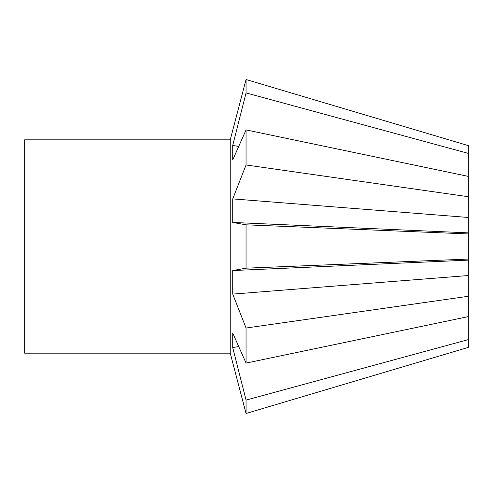 <?xml version="1.0" encoding="UTF-8"?>
<svg xmlns="http://www.w3.org/2000/svg" width="493" height="493" viewBox="0 0 493 493"><rect width="100%" height="100%" fill="white"/><g stroke="black" fill="none" stroke-linecap="round" stroke-linejoin="round"><path stroke-width="0.74" d="M230.243 353.173L230.243 139.827L24.65 139.827L24.65 353.173L230.243 353.173L246.05 413.479L468.35 347.368L468.35 339.603L246.05 400.088L246.05 413.479M232.721 198.901L468.332 217.468L468.35 233.935L246.05 224.826L232.721 222.448L232.721 198.901L246.05 164.97L468.35 196.725L468.35 176.395L246.05 129.905L232.721 159.985L232.721 145.435L246.05 92.912L246.05 79.521L468.35 145.632L468.332 176.389L468.332 153.471M246.05 79.521L230.243 139.827M246.05 400.088L232.721 347.565L232.721 333.015L246.05 363.094L468.35 316.605L468.35 296.275L246.05 328.03L246.05 363.094M246.05 328.03L232.721 294.099L232.721 270.552L246.05 268.174L468.35 259.065L468.332 275.532L232.721 294.099M246.05 224.826L246.05 268.174M246.05 129.905L246.05 164.97M468.332 339.529L468.332 316.611L468.35 339.603M238.686 346.542L232.721 347.565M468.332 275.532L468.35 296.275M232.721 270.552L468.332 260.131M468.35 233.935L468.35 259.065M468.35 196.725L468.332 217.468M468.332 232.869L232.721 222.448M232.721 145.435L238.686 146.458M246.05 92.912L468.35 153.397"/></g></svg>
